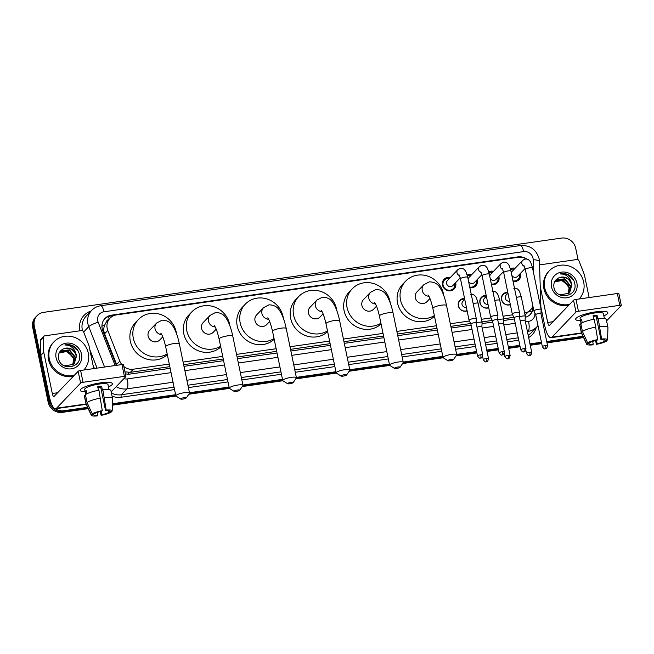 <?xml version="1.0" encoding="UTF-8"?>
<svg xmlns="http://www.w3.org/2000/svg" width="654" height="654" viewBox="0 0 654 654"><rect width="100%" height="100%" fill="white"/><g stroke="black" fill="none" stroke-linecap="round" stroke-linejoin="round"><path stroke-width="0.98" d="M467.128 310.871A6.573 6.156 -136.2 0 1 458.315 305.794A6.573 6.156 -136.2 0 1 459.811 300.358A6.573 6.156 -136.2 0 1 464.577 298.551M488.734 307.772A6.573 6.156 -136.2 0 1 479.93 302.696A6.573 6.156 -136.2 0 1 481.426 297.259A6.573 6.156 -136.2 0 1 486.184 295.453M510.349 304.674A6.573 6.156 -136.2 0 1 501.536 299.597A6.573 6.156 -136.2 0 1 503.032 294.153A6.573 6.156 -136.2 0 1 507.79 292.354M455.642 282.642A6.99 6.548 -136.2 0 1 455.764 283.149A6.99 6.548 -136.2 0 1 454.178 288.937A6.99 6.548 -136.2 0 1 447.369 290.507A6.99 6.548 -136.2 0 1 442.488 285.054A6.99 6.548 -136.2 0 1 444.082 279.266A6.99 6.548 -136.2 0 1 450.304 277.533M477.248 279.544A6.99 6.548 -136.2 0 1 477.379 280.051A6.99 6.548 -136.2 0 1 475.785 285.839A6.99 6.548 -136.2 0 1 469.858 287.637M498.863 276.446A6.99 6.548 -136.2 0 1 498.986 276.953A6.99 6.548 -136.2 0 1 497.392 282.732A6.99 6.548 -136.2 0 1 491.473 284.539M520.47 273.347A6.99 6.548 -136.2 0 1 520.592 273.854A6.99 6.548 -136.2 0 1 519.006 279.634A6.99 6.548 -136.2 0 1 513.079 281.441M108.695 319.553A4.104 3.85 43.8 0 0 106.136 322.357L104.591 325.218C103.536 328.063 103.528 330.916 104.566 333.785L116.592 364.466L119.805 361.106A12.32 11.543 43.8 0 0 121.84 364.572M106.136 322.357A12.32 11.543 -136.2 0 1 107.019 321.302L109.986 318.204A12.32 11.543 43.8 0 0 107.787 330.425L119.805 361.106M525.031 314.966L530.558 309.89A12.32 11.543 43.8 0 0 532.904 306.137M124.963 371.84L130.375 372.314L169.811 366.657M183.651 364.67L223.251 358.997M237.091 357.01L276.691 351.329M290.531 349.342L330.123 343.669M343.971 341.682L383.563 336.009M397.411 334.022L437.003 328.341M450.851 326.354L470.659 323.517M481.965 321.891L492.266 320.419M503.572 318.792L513.88 317.321M526.306 258.992A12.32 11.543 43.8 0 0 518.197 257.308L116.445 314.917A12.32 11.543 43.8 0 0 109.986 318.204M524.647 313.078A12.32 11.543 43.8 0 0 530.558 309.89M123.868 366.559A12.32 11.543 43.8 0 0 133.351 369.208L169.272 364.057M183.112 362.071L222.712 356.389M236.552 354.403L276.151 348.729M289.992 346.743L329.591 341.061M343.432 339.083L383.023 333.401M396.872 331.414L436.463 325.741M450.312 323.755L469.433 321.008M481.426 319.291L491.048 317.909M503.032 316.193L512.654 314.811M488.767 271.941A6.99 6.548 -136.2 0 1 493.525 271.328M467.16 275.04A6.99 6.548 -136.2 0 1 471.91 274.435M510.382 268.843A6.99 6.548 -136.2 0 1 515.131 268.23M52.876 406.633A12.32 11.543 -136.2 0 1 49.761 400.591L34.286 325.847L33.493 326.673A12.32 11.543 -136.2 0 1 36.297 316.479A12.32 11.543 -136.2 0 0 33.493 326.673L48.968 401.425L33.493 326.673L32.7 327.499A12.32 11.543 -136.2 0 1 35.504 317.304L37.09 315.653A12.32 11.543 -136.2 0 1 43.54 312.367L561.549 238.081A12.32 11.543 -136.2 0 1 575.7 248.209L578.111 259.851M87.579 407.328L63.912 410.72L63.119 411.546A12.32 11.543 -136.2 0 1 48.968 401.425A12.32 11.543 -136.2 0 0 63.119 411.546L87.889 407.99L63.119 411.546L62.326 412.372A12.32 11.543 -136.2 0 1 48.183 402.251L32.7 327.499M582.943 336.238A12.32 11.543 -136.2 0 1 581.921 336.434L581.128 337.26L546.858 342.173L581.128 337.26A12.32 11.543 -136.2 0 0 583.188 336.769A12.32 11.543 -136.2 0 1 581.128 337.26L580.335 338.085L547.006 342.868M541.569 342.933L530.116 344.576L541.569 342.933M519.955 346.031L508.51 347.675L519.955 346.031M498.348 349.13L486.895 350.773L498.348 349.13M476.741 352.228L456.574 355.122L476.741 352.228M442.954 357.076L403.134 362.782L442.954 357.076M389.514 364.736L349.694 370.45L389.514 364.736M336.074 372.404L296.254 378.11L336.074 372.404M282.634 380.064L242.822 385.778L282.634 380.064M229.202 387.732L189.382 393.438L229.202 387.732M175.762 395.392L112.374 404.483L175.762 395.392M583.393 337.202A12.32 11.543 -136.2 0 1 580.335 338.085M541.708 343.628L530.263 345.271M520.102 346.726L508.649 348.369M498.495 349.825L487.042 351.468M476.88 352.923L456.026 355.915M443.191 357.754L402.586 363.575M389.751 365.423L349.154 371.243M336.311 373.082L295.714 378.903M282.871 380.742L242.274 386.571M229.44 388.411L188.834 394.231M176 396.071L112.357 405.202M88.2 408.66L62.326 412.372M526.74 259.058A12.32 11.543 43.8 0 0 517.878 256.883L111.433 315.171A12.32 11.543 43.8 0 0 104.975 318.449A12.32 11.543 43.8 0 0 102.776 330.671L116.363 365.357M34.286 325.847A12.32 11.543 -136.2 0 1 37.09 315.653M63.912 410.72A12.32 11.543 -136.2 0 1 55.337 408.734M581.921 336.434L546.719 341.486M541.422 342.238L529.977 343.881M519.816 345.337L508.362 346.98M498.209 348.443L486.756 350.078M476.594 351.541L456.656 354.394M442.815 356.381L403.216 362.063M389.375 364.049L349.776 369.723M335.935 371.709L296.344 377.391M282.495 379.369L242.904 385.051M229.055 387.037L189.464 392.711M175.615 394.697L112.398 403.763M525.26 317.321A12.32 11.543 43.8 0 0 530.386 314.304A12.32 11.543 43.8 0 0 533.329 308.206M125.355 373.769A12.32 11.543 43.8 0 0 130.146 374.055L170.154 368.316M183.995 366.338L223.594 360.656M237.435 358.67L277.034 352.997M290.875 351.01L330.474 345.328M344.315 343.342L383.906 337.668M397.755 335.682L437.346 330M451.195 328.022L471.133 325.161M482.031 323.599L492.74 322.062M503.645 320.493L514.355 318.964M104.591 318.874A12.32 11.543 -136.2 0 1 110.64 315.996L114.156 315.49M532.642 306.775L532.642 307.012A12.32 11.543 -136.2 0 1 529.977 314.705M569.585 304.388A20.527 19.244 -136.2 0 1 544.684 287.752A20.527 19.244 -136.2 0 1 549.352 270.756A20.527 19.244 -136.2 0 1 569.356 266.137A20.527 19.244 -136.2 0 1 583.687 282.152A20.527 19.244 -136.2 0 1 579.166 298.992M568.792 305.214A20.527 19.244 -136.2 0 1 543.891 288.577A20.527 19.244 -136.2 0 1 548.559 271.582L549.352 270.756M576.902 283.125A13.382 12.549 -136.2 0 1 566.838 297.774A13.382 12.549 -136.2 0 1 551.469 286.779A13.382 12.549 -136.2 0 1 561.524 272.129A13.382 12.549 -136.2 0 1 576.902 283.125M553.881 287.171C555.884 300.693 577.817 297.071 574.809 283.811C574.179 280.182 572.324 277.321 569.242 275.228C566.323 273.609 563.323 273.176 560.233 273.928C565.824 273.952 569.495 276.814 571.253 282.503A9.279 8.698 -136.2 0 0 559.325 277.648C555.189 279.389 553.374 282.561 553.881 287.171M569.495 292.812L571.645 285.103C569.585 278.71 565.473 276.225 559.325 277.648M558.663 294.259L559.914 294.807L568.939 293.327L569.659 292.649L571.964 284.776L571.253 282.503M568.817 293.417L570.386 286.411L564.598 279.127L555.467 280.64M568.996 293.278L570.705 286.084L564.909 278.8L556.301 279.847L554.6 281.809M568.073 293.957L569.135 287.727L563.339 280.443L554.903 281.351M568.261 293.834L569.446 287.4L563.65 280.116L555.033 281.171M554.126 282.046L561.851 280.501L568.449 285.684M573.525 279.928L567.419 274.541L560.233 273.928M595.688 311.86A16.424 3.393 -11.7 0 1 606.446 311.68A16.424 3.393 -11.7 0 1 603.863 315.866A16.424 3.393 -11.7 0 0 607.811 312.661A16.424 3.393 -11.7 0 0 595.688 311.86A16.424 3.393 -11.7 0 0 576.509 317.885A16.424 3.393 -11.7 0 0 580.539 320.697A16.424 3.393 -11.7 0 1 575.643 319.324A16.424 3.393 -11.7 0 1 595.688 311.86M539.55 265.05A2.052 1.921 43.8 0 1 540.269 264.788L576.738 259.556A2.052 1.921 43.8 0 1 578.994 260.913L584.324 274.5A2.052 1.921 43.8 0 1 584.423 274.835L589.131 297.562M540.866 306.939L544.725 325.561A16.424 4.611 -98.2 0 0 551.011 337.685A16.424 4.611 -98.2 0 0 551.943 337.17L575.994 312.048L573.55 300.243L549.499 325.365A4.104 1.153 81.8 0 1 549.262 325.496A4.104 1.153 81.8 0 1 547.692 322.463L540.22 286.37M606.577 320.877L621.243 305.557A2.052 0.425 168.3 0 0 621.3 305.418A2.052 0.425 168.3 0 0 619.788 305.32L617.343 293.515A2.052 0.425 -11.7 0 1 618.856 293.613L621.3 305.418M573.55 300.243A2.052 0.425 -11.7 0 1 575.994 299.442L578.438 311.247L619.788 305.32M578.438 311.247A2.052 0.425 168.3 0 0 575.994 312.048M575.994 299.442L617.343 293.515M593.252 316.438A8.216 1.692 168.3 0 1 594.2 316.291A8.216 1.692 168.3 0 1 596.08 316.07L600.969 339.679A8.216 1.692 -11.7 0 1 605.146 340.293A8.216 1.692 -11.7 0 1 605.154 340.358L605.13 340.235M603.806 339.679L604.165 341.396A8.216 1.692 -11.7 0 1 597.135 343.685L596.448 340.366M593.84 319.283L593.096 315.686A11.911 2.461 -11.7 0 1 595.083 315.359A11.911 2.461 -11.7 0 1 596.996 315.122L597.805 319.054L598.214 318.637A13.546 2.796 -11.7 0 1 606.299 319.544L607.926 327.409A13.546 2.796 -11.7 0 1 607.942 327.548L607.566 339.9A10.677 2.199 -11.7 0 1 607.55 340.015L605.154 340.358M581.104 323.395L580.065 318.408A11.911 2.461 -11.7 0 1 594.6 312.996A11.911 2.461 -11.7 0 1 603.389 313.577L604.419 318.572M582.256 322.757L581.569 319.438A11.911 2.461 -11.7 0 0 580.58 320.468L581.177 323.354M592.647 341.404L593.235 344.241L592.63 344.879A10.677 2.199 -11.7 0 1 586.687 344.225L581.439 333.033A13.546 2.796 -11.7 0 1 581.39 332.902L579.763 325.038A13.546 2.796 -11.7 0 1 579.812 324.629L581.439 332.502L586.654 343.906L589.058 343.563L588.878 342.696M580.981 324.466L579.812 324.629M580.801 323.599A13.546 2.796 -11.7 0 1 594.306 319.201L597.682 339.606L597.069 340.235A8.216 1.692 -11.7 0 0 590.047 342.524L587.644 342.868L582.428 331.464L580.801 323.599M582.428 331.464A13.546 2.796 -11.7 0 1 595.941 327.065M595.467 340.595L596.53 344.315L597.135 343.685M604.165 341.396L606.56 341.053L606.585 340.154M606.56 341.053A10.677 2.199 -11.7 0 1 596.53 344.315M587.644 342.868A10.677 2.199 -11.7 0 1 597.682 339.606M593.235 344.241A8.216 1.692 -11.7 0 1 589.066 343.628A8.216 1.692 -11.7 0 1 589.058 343.563M600.969 339.679L601.582 339.042L598.214 318.637M599.841 326.51A13.546 2.796 -11.7 0 1 607.926 327.409M601.582 339.042A10.677 2.199 -11.7 0 1 607.566 339.9M596.08 316.07L596.996 315.122M580.58 320.468L581.749 320.305M74.196 375.429A20.527 19.244 -136.2 0 1 49.295 358.793A20.527 19.244 -136.2 0 1 53.971 341.797A20.527 19.244 -136.2 0 1 73.976 337.178A20.527 19.244 -136.2 0 1 88.298 353.193A20.527 19.244 -136.2 0 1 83.777 370.033M73.403 376.254A20.527 19.244 -136.2 0 1 48.502 359.618A20.527 19.244 -136.2 0 1 53.178 342.622L53.971 341.797M81.513 354.166A13.382 12.549 -136.2 0 1 71.458 368.815A13.382 12.549 -136.2 0 1 56.08 357.812A13.382 12.549 -136.2 0 1 66.144 343.17A13.382 12.549 -136.2 0 1 81.513 354.166M58.5 358.212C60.503 371.734 82.429 368.112 79.42 354.852C78.791 351.223 76.935 348.361 73.853 346.26C70.943 344.642 67.942 344.217 64.852 344.969C70.436 344.993 74.115 347.854 75.864 353.544A9.279 8.698 -136.2 0 0 63.937 348.688C59.808 350.43 57.993 353.601 58.5 358.212M74.115 363.853L76.256 356.144C74.196 349.751 70.092 347.266 63.937 348.688M63.283 365.3L64.525 365.848L73.55 364.368L74.27 363.689L76.575 355.817L75.864 353.544M73.436 364.458L75.006 357.452L69.21 350.168L60.086 351.68M73.608 364.319L75.316 357.125L69.528 349.841L60.92 350.887L59.22 352.849M72.684 364.997L73.747 358.768L67.951 351.484L59.514 352.392M72.88 364.875L74.057 358.441L68.269 351.149L59.653 352.212M58.746 353.086L66.471 351.533L73.06 356.724M78.137 350.969L72.03 345.582L64.852 344.969M451.399 359.34A2.878 0.597 168.3 0 0 447.974 360.755A2.878 0.597 168.3 0 0 450.009 360.787A2.878 0.597 168.3 0 0 453.475 359.618A2.878 0.597 168.3 0 0 451.399 359.34M447.974 360.755L443.265 357.812A6.981 1.439 -11.7 0 1 443.052 357.542A6.981 1.439 -11.7 0 1 451.571 354.37A6.981 1.439 -11.7 0 1 456.721 354.713A6.981 1.439 -11.7 0 1 456.631 355.04L453.475 359.618M427.961 294.913C429.498 296.564 431.133 301.044 432.866 308.369A6.981 1.439 168.3 0 1 441.385 305.197A6.981 1.439 168.3 0 1 446.543 305.541C445.251 299.319 443.518 294.112 441.319 289.918C439.84 287.654 437.812 281.915 429.277 281.858L423.833 284.727L416.909 291.962A6.981 6.54 43.8 0 0 415.315 297.742A6.981 6.54 43.8 0 0 420.187 303.186A6.981 6.54 43.8 0 0 426.988 301.617L429.956 298.518M434.362 315.563A22.579 21.165 -136.2 0 1 400.493 299.867A22.579 21.165 -136.2 0 1 405.635 281.171A22.579 21.165 -136.2 0 1 427.642 276.094A22.579 21.165 -136.2 0 1 443.404 293.711A22.579 21.165 -136.2 0 1 443.665 295.232M434.509 316.283A22.579 21.165 -136.2 0 1 412.739 320.395A22.579 21.165 -136.2 0 1 397.526 302.966A22.579 21.165 -136.2 0 1 402.668 284.269L405.635 281.171M397.959 367A2.878 0.597 168.3 0 0 394.534 368.415A2.878 0.597 168.3 0 0 396.569 368.447A2.878 0.597 168.3 0 0 400.044 367.278A2.878 0.597 168.3 0 0 397.959 367M394.534 368.415L389.825 365.472A6.981 1.439 -11.7 0 1 389.612 365.21A6.981 1.439 -11.7 0 1 398.131 362.03A6.981 1.439 -11.7 0 1 403.281 362.373A6.981 1.439 -11.7 0 1 403.191 362.708L400.044 367.278M374.521 302.573C376.058 304.224 377.701 308.713 379.426 316.029A6.981 1.439 168.3 0 1 387.945 312.857A6.981 1.439 168.3 0 1 393.103 313.201C391.82 306.979 390.078 301.78 387.879 297.586C386.4 295.322 384.372 289.575 375.837 289.526L370.393 292.387L363.469 299.622A6.981 6.54 43.8 0 0 361.883 305.402A6.981 6.54 43.8 0 0 366.747 310.846A6.981 6.54 43.8 0 0 373.548 309.277L376.516 306.178M380.922 323.223A22.579 21.165 -136.2 0 1 347.053 307.527A22.579 21.165 -136.2 0 1 352.195 288.831A22.579 21.165 -136.2 0 1 374.202 283.754A22.579 21.165 -136.2 0 1 389.964 301.371A22.579 21.165 -136.2 0 1 390.225 302.892M381.069 323.943A22.579 21.165 -136.2 0 1 359.299 328.055A22.579 21.165 -136.2 0 1 344.086 310.625A22.579 21.165 -136.2 0 1 349.228 291.937L352.195 288.831M344.519 374.668A2.878 0.597 168.3 0 0 341.102 376.083A2.878 0.597 168.3 0 0 343.129 376.115A2.878 0.597 168.3 0 0 346.604 374.938A2.878 0.597 168.3 0 0 344.519 374.668M341.102 376.083L336.393 373.14A6.981 1.439 -11.7 0 1 336.172 372.87A6.981 1.439 -11.7 0 1 344.691 369.698A6.981 1.439 -11.7 0 1 349.841 370.041A6.981 1.439 -11.7 0 1 349.751 370.368L346.604 374.938M321.081 310.233C322.618 311.884 324.261 316.373 325.994 323.697A6.981 1.439 168.3 0 1 334.505 320.517A6.981 1.439 168.3 0 1 339.663 320.861C338.38 314.648 336.638 309.44 334.439 305.246C332.96 302.982 330.932 297.235 322.397 297.186L316.953 300.047L310.029 307.29A6.981 6.54 43.8 0 0 308.443 313.062A6.981 6.54 43.8 0 0 313.315 318.514A6.981 6.54 43.8 0 0 320.108 316.945L323.076 313.838M327.482 330.891A22.579 21.165 -136.2 0 1 293.613 315.187A22.579 21.165 -136.2 0 1 298.755 296.499A22.579 21.165 -136.2 0 1 320.762 291.422A22.579 21.165 -136.2 0 1 336.524 309.04A22.579 21.165 -136.2 0 1 336.785 310.56M327.629 331.611A22.579 21.165 -136.2 0 1 305.859 335.723A22.579 21.165 -136.2 0 1 290.646 318.294A22.579 21.165 -136.2 0 1 295.788 299.597L298.755 296.499M291.079 382.328A2.878 0.597 168.3 0 0 287.662 383.743A2.878 0.597 168.3 0 0 289.689 383.775A2.878 0.597 168.3 0 0 293.164 382.606A2.878 0.597 168.3 0 0 291.079 382.328M287.662 383.743L282.953 380.8A6.981 1.439 -11.7 0 1 282.732 380.53A6.981 1.439 -11.7 0 1 291.251 377.358A6.981 1.439 -11.7 0 1 296.409 377.701A6.981 1.439 -11.7 0 1 296.311 378.028L293.164 382.606M267.641 317.901C269.186 319.553 270.821 324.041 272.554 331.357A6.981 1.439 168.3 0 1 281.073 328.185A6.981 1.439 168.3 0 1 286.223 328.529C284.94 322.308 283.198 317.1 280.999 312.906C279.52 310.642 277.492 304.903 268.957 304.846L263.521 307.715L256.589 314.95A6.981 6.54 43.8 0 0 255.003 320.73A6.981 6.54 43.8 0 0 259.875 326.174A6.981 6.54 43.8 0 0 266.677 324.605L269.644 321.506M274.042 338.551A22.579 21.165 -136.2 0 1 240.181 322.855A22.579 21.165 -136.2 0 1 245.315 304.159A22.579 21.165 -136.2 0 1 267.322 299.082A22.579 21.165 -136.2 0 1 283.084 316.7A22.579 21.165 -136.2 0 1 283.346 318.22M274.19 339.271A22.579 21.165 -136.2 0 1 252.419 343.383A22.579 21.165 -136.2 0 1 237.206 325.954A22.579 21.165 -136.2 0 1 242.348 307.266L245.315 304.159M237.639 389.988A2.878 0.597 168.3 0 0 234.222 391.411A2.878 0.597 168.3 0 0 236.249 391.435A2.878 0.597 168.3 0 0 239.724 390.266A2.878 0.597 168.3 0 0 237.639 389.988M234.222 391.411L229.513 388.46A6.981 1.439 -11.7 0 1 229.292 388.198A6.981 1.439 -11.7 0 1 237.811 385.026A6.981 1.439 -11.7 0 1 242.969 385.369A6.981 1.439 -11.7 0 1 242.871 385.697L239.724 390.266M214.201 325.561C215.746 327.213 217.381 331.701 219.115 339.017A6.981 1.439 168.3 0 1 227.633 335.845A6.981 1.439 168.3 0 1 232.783 336.189C231.5 329.968 229.758 324.768 227.559 320.574C226.08 318.31 224.052 312.563 215.518 312.514L210.081 315.375L203.149 322.61A6.981 6.54 43.8 0 0 201.563 328.39A6.981 6.54 43.8 0 0 206.435 333.834A6.981 6.54 43.8 0 0 213.237 332.265L216.204 329.166M220.602 346.219A22.579 21.165 -136.2 0 1 186.742 330.515A22.579 21.165 -136.2 0 1 191.884 311.827A22.579 21.165 -136.2 0 1 213.883 306.742A22.579 21.165 -136.2 0 1 229.644 324.368A22.579 21.165 -136.2 0 1 229.906 325.888M220.75 346.931A22.579 21.165 -136.2 0 1 198.98 351.043A22.579 21.165 -136.2 0 1 183.766 333.622A22.579 21.165 -136.2 0 1 188.908 314.926L191.884 311.827M184.199 397.657A2.878 0.597 168.3 0 0 180.782 399.071A2.878 0.597 168.3 0 0 182.818 399.103A2.878 0.597 168.3 0 0 186.284 397.934A2.878 0.597 168.3 0 0 184.199 397.657M180.782 399.071L176.073 396.128A6.981 1.439 -11.7 0 1 175.861 395.858A6.981 1.439 -11.7 0 1 184.371 392.686A6.981 1.439 -11.7 0 1 189.529 393.029A6.981 1.439 -11.7 0 1 189.431 393.356L186.284 397.934M160.761 333.229C162.306 334.881 163.941 339.361 165.675 346.685A6.981 1.439 168.3 0 1 174.193 343.513A6.981 1.439 168.3 0 1 179.343 343.857C178.06 337.636 176.318 332.428 174.119 328.234C172.64 325.97 170.612 320.231 162.078 320.174L156.641 323.043L149.709 330.278A6.981 6.54 43.8 0 0 148.123 336.058A6.981 6.54 43.8 0 0 152.995 341.502A6.981 6.54 43.8 0 0 159.797 339.933L162.764 336.835M167.162 353.879A22.579 21.165 -136.2 0 1 133.302 338.183A22.579 21.165 -136.2 0 1 138.444 319.487A22.579 21.165 -136.2 0 1 160.443 314.411A22.579 21.165 -136.2 0 1 176.204 332.028A22.579 21.165 -136.2 0 1 176.466 333.548M167.31 354.599A22.579 21.165 -136.2 0 1 145.54 358.711A22.579 21.165 -136.2 0 1 130.334 341.282A22.579 21.165 -136.2 0 1 135.468 322.586L138.444 319.487M514.281 269.121A6.156 5.772 43.8 0 0 510.627 269.742M523.993 265.638L525.309 269.489A3.695 0.76 168.3 0 1 529.593 267.838A3.695 0.76 168.3 0 1 529.822 267.805A3.695 0.76 168.3 0 1 532.544 267.985C531.203 263.325 530.28 261.003 529.765 261.02C528.784 259.499 527.189 258.853 524.982 259.066L522.652 260.382L512.278 271.214A3.695 3.466 43.8 0 0 511.379 273.209M534.007 310.707A3.695 0.76 168.3 0 0 533.893 310.952A3.695 0.76 168.3 0 0 533.909 310.993L535.716 314.688A2.665 0.548 168.3 0 0 535.724 314.705A2.665 0.548 168.3 0 1 535.798 314.5A2.665 0.548 168.3 0 1 538.97 313.462A2.665 0.548 168.3 0 1 540.94 313.593L541.136 309.489A3.695 0.76 168.3 0 0 541.136 309.456A3.695 0.76 168.3 0 0 538.406 309.268A3.695 0.76 168.3 0 0 534.007 310.707M512.957 280.852A6.156 5.772 43.8 0 0 519.619 274.23M511.812 275.293A3.695 3.466 43.8 0 0 517.616 276.323L525.088 268.524M540.948 313.626A2.665 0.548 168.3 0 0 540.94 313.593L547.578 345.614A2.665 0.548 168.3 0 0 545.608 345.484A2.665 0.548 168.3 0 0 542.346 346.702L535.716 314.68M492.675 272.219A6.156 5.772 43.8 0 0 489.02 272.841M502.386 268.737L503.703 272.587A3.695 0.76 168.3 0 1 507.986 270.936A3.695 0.76 168.3 0 1 508.207 270.903A3.695 0.76 168.3 0 1 510.938 271.083C509.597 266.423 508.665 264.102 508.158 264.118C507.169 262.597 505.575 261.952 503.367 262.164L501.038 263.48L490.672 274.312A3.695 3.466 43.8 0 0 489.764 276.307M512.393 313.806A3.695 0.76 168.3 0 0 512.286 314.051A3.695 0.76 168.3 0 0 512.303 314.092L514.109 317.787A2.665 0.548 168.3 0 1 514.109 317.779A2.665 0.548 168.3 0 1 514.183 317.599A2.665 0.548 168.3 0 1 517.363 316.561A2.665 0.548 168.3 0 1 519.333 316.691L519.529 312.596A3.695 0.76 168.3 0 0 519.521 312.555A3.695 0.76 168.3 0 0 516.799 312.367A3.695 0.76 168.3 0 0 512.393 313.806M491.35 283.95A6.156 5.772 43.8 0 0 498.013 277.329M490.198 278.4A3.695 3.466 43.8 0 0 496.01 279.422L503.482 271.623M519.333 316.724A2.665 0.548 168.3 0 0 519.333 316.691L525.963 348.721A2.665 0.548 168.3 0 0 523.993 348.59A2.665 0.548 168.3 0 0 520.739 349.8L514.109 317.779M471.06 275.318A6.156 5.772 43.8 0 0 467.406 275.939M480.772 271.835L482.088 275.686A3.695 0.76 168.3 0 1 486.38 274.034A3.695 0.76 168.3 0 1 486.601 274.001A3.695 0.76 168.3 0 1 489.331 274.181C487.982 269.522 487.058 267.2 486.543 267.216C485.562 265.696 483.968 265.05 481.761 265.262L479.431 266.579L469.057 277.41A3.695 3.466 43.8 0 0 468.158 279.405M490.786 316.904A3.695 0.76 168.3 0 0 490.68 317.149A3.695 0.76 168.3 0 0 490.688 317.19L492.503 320.893A2.665 0.548 168.3 0 1 492.495 320.877A2.665 0.548 168.3 0 1 492.576 320.697A2.665 0.548 168.3 0 1 495.757 319.659A2.665 0.548 168.3 0 1 497.727 319.79A2.665 0.548 168.3 0 0 497.727 319.79L497.915 315.694A3.695 0.76 168.3 0 0 497.915 315.653A3.695 0.76 168.3 0 0 495.184 315.473A3.695 0.76 168.3 0 0 490.786 316.904M469.744 287.049A6.156 5.772 43.8 0 0 476.406 280.427M468.591 281.498A3.695 3.466 43.8 0 0 474.395 282.528L481.867 274.721M449.453 278.416A6.156 5.772 43.8 0 0 447.377 289.951A6.156 5.772 43.8 0 0 454.792 283.525M459.165 274.933L460.481 278.784A3.695 0.76 168.3 0 1 464.765 277.141A3.695 0.76 168.3 0 1 464.986 277.1A3.695 0.76 168.3 0 1 467.716 277.288C466.376 272.62 465.452 270.298 464.937 270.315C463.956 268.794 462.353 268.148 460.146 268.361L457.825 269.677L447.45 280.509A3.695 3.466 43.8 0 0 449.184 286.452A3.695 3.466 43.8 0 0 452.789 285.626L460.261 277.819M482.742 354.918C481.589 359.635 480.772 357.386 480.51 358.098A2.665 0.752 81.8 0 0 480.665 358.016A2.665 0.752 -98.2 0 0 480.772 354.787A2.665 0.548 168.3 0 1 482.742 354.918L476.112 322.888A2.665 0.548 168.3 0 1 476.12 322.921L476.308 318.792A3.695 0.76 168.3 0 0 476.308 318.751A3.695 0.76 168.3 0 0 473.578 318.572A3.695 0.76 168.3 0 0 469.171 320.002A3.695 0.76 168.3 0 0 469.065 320.247A3.695 0.76 168.3 0 0 469.081 320.288L470.888 323.992A2.665 0.548 168.3 0 0 470.896 324M476.112 322.888A2.665 0.548 168.3 0 0 474.142 322.757A2.665 0.548 168.3 0 0 470.962 323.795A2.665 0.548 168.3 0 0 470.888 323.975L477.518 355.997C480.355 359.814 480.224 357.485 480.51 358.098M507.929 292.992A6.156 5.772 43.8 0 0 501.732 299.745A6.156 5.772 43.8 0 0 510.284 304.388M507.962 293.164L506.098 295.109A3.695 3.466 43.8 0 0 509.621 301.183M531.743 352.416C530.582 357.133 529.773 354.893 529.511 355.604A2.665 0.752 81.8 0 0 529.658 355.514A2.665 0.752 -98.2 0 0 529.773 352.285A2.665 0.548 168.3 0 1 531.743 352.416L525.113 320.395A2.665 0.548 168.3 0 1 525.113 320.427L525.301 316.291A3.695 0.76 168.3 0 0 525.301 316.25A3.695 0.76 168.3 0 0 522.571 316.07A3.695 0.76 168.3 0 0 519.366 316.863M525.113 320.395A2.665 0.548 168.3 0 0 523.143 320.264A2.665 0.548 168.3 0 0 520.249 321.098M486.314 296.09A6.156 5.772 43.8 0 0 480.118 302.843A6.156 5.772 43.8 0 0 488.677 307.486M486.355 296.262L484.491 298.208A3.695 3.466 43.8 0 0 488.015 304.29M510.136 355.514C508.976 360.24 508.158 357.991 507.896 358.703A2.665 0.752 81.8 0 0 508.052 358.613A2.665 0.752 -98.2 0 0 508.166 355.384A2.665 0.548 168.3 0 1 510.136 355.514L503.498 323.493A2.665 0.548 168.3 0 1 503.506 323.526L503.694 319.397A3.695 0.76 168.3 0 0 503.694 319.356A3.695 0.76 168.3 0 0 500.964 319.168A3.695 0.76 168.3 0 0 497.759 319.961M503.498 323.493A2.665 0.548 168.3 0 0 501.528 323.362A2.665 0.548 168.3 0 0 498.634 324.196M464.708 299.189A6.156 5.772 43.8 0 0 458.511 305.941A6.156 5.772 43.8 0 0 467.062 310.585M464.741 299.36L462.877 301.306A3.695 3.466 43.8 0 0 466.4 307.388M481.892 326.624A2.665 0.548 168.3 0 0 481.892 326.591L482.088 322.496A3.695 0.76 168.3 0 0 482.08 322.455A3.695 0.76 168.3 0 0 479.357 322.267A3.695 0.76 168.3 0 0 476.153 323.06M488.522 358.621C487.361 363.338 486.551 361.09 486.29 361.801A2.665 0.752 81.8 0 0 486.437 361.719A2.665 0.752 -98.2 0 0 486.551 358.49A2.665 0.548 168.3 0 1 488.522 358.621L481.892 326.591A2.665 0.548 168.3 0 0 479.922 326.46A2.665 0.548 168.3 0 0 477.028 327.294M100.299 382.901A16.424 3.393 -11.7 0 1 111.066 382.721A16.424 3.393 -11.7 0 1 108.474 386.906A16.424 3.393 -11.7 0 0 112.423 383.702A16.424 3.393 -11.7 0 0 100.299 382.901A16.424 3.393 -11.7 0 0 81.121 388.926A16.424 3.393 -11.7 0 0 85.159 391.738A16.424 3.393 -11.7 0 1 80.262 390.364A16.424 3.393 -11.7 0 1 100.299 382.901M43.744 352.024A2.052 1.921 43.8 0 0 43.785 352.367L40.818 355.465A2.052 1.921 -136.2 0 1 40.777 355.122L43.744 352.024L43.295 337.734A2.052 1.921 43.8 0 1 44.881 335.829L81.358 330.597A2.052 1.921 43.8 0 1 83.614 331.946L88.936 345.541A2.052 1.921 43.8 0 1 89.034 345.876L93.743 368.603M40.818 355.465L49.336 396.602A16.424 4.611 -98.2 0 0 55.631 408.725A16.424 4.611 -98.2 0 0 56.555 408.202L80.605 383.081L78.161 371.284L54.11 396.406A4.104 1.153 81.8 0 1 53.881 396.537A4.104 1.153 81.8 0 1 52.304 393.504L43.785 352.367M40.777 355.122L40.327 340.832A2.052 1.921 -136.2 0 1 40.834 339.475L43.81 336.377M111.188 391.909L125.854 376.598A2.052 0.425 168.3 0 0 125.911 376.459A2.052 0.425 168.3 0 0 124.399 376.361L121.955 364.556A2.052 0.425 -11.7 0 1 123.467 364.654L125.911 376.459M78.161 371.284A2.052 0.425 -11.7 0 1 80.605 370.483L83.05 382.288L124.399 376.361M83.05 382.288A2.052 0.425 168.3 0 0 80.605 383.081M80.605 370.483L121.955 364.556M97.863 387.479A8.216 1.692 168.3 0 1 98.811 387.332A8.216 1.692 168.3 0 1 100.7 387.111L105.588 410.72A8.216 1.692 -11.7 0 1 109.758 411.333A8.216 1.692 -11.7 0 1 109.766 411.399L109.741 411.268M108.425 410.72L108.777 412.437A8.216 1.692 -11.7 0 1 101.754 414.726L101.068 411.407M98.452 390.324L97.708 386.718A11.911 2.461 -11.7 0 1 99.702 386.4A11.911 2.461 -11.7 0 1 101.607 386.162L102.425 390.095L102.825 389.678A13.546 2.796 -11.7 0 1 110.91 390.585L112.545 398.45A13.546 2.796 -11.7 0 1 112.553 398.588L112.186 410.941A10.677 2.199 -11.7 0 1 112.169 411.055L109.766 411.399M85.715 394.436L84.685 389.449A11.911 2.461 -11.7 0 1 99.212 384.037A11.911 2.461 -11.7 0 1 108 384.617L109.038 389.604M86.868 393.798L86.181 390.479A11.911 2.461 -11.7 0 0 85.192 391.509L85.788 394.387M97.266 412.445L97.855 415.282L97.242 415.919A10.677 2.199 -11.7 0 1 91.298 415.265L86.05 404.074A13.546 2.796 -11.7 0 1 86.009 403.943L84.374 396.079A13.546 2.796 -11.7 0 1 84.431 395.67L86.058 403.543L91.274 414.947L93.669 414.603L93.489 413.737M85.6 395.507L84.431 395.67M85.421 394.64A13.546 2.796 -11.7 0 1 98.926 390.234L102.294 410.638L101.689 411.276A8.216 1.692 -11.7 0 0 94.658 413.565L92.263 413.908L87.047 402.504L85.421 394.64M87.047 402.504A13.546 2.796 -11.7 0 1 100.552 398.106M100.087 411.628L101.141 415.355L101.754 414.726M108.777 412.437L111.18 412.085L111.205 411.194M111.18 412.085A10.677 2.199 -11.7 0 1 101.141 415.355M92.263 413.908A10.677 2.199 -11.7 0 1 102.294 410.638M97.855 415.282A8.216 1.692 -11.7 0 1 93.677 414.669A8.216 1.692 -11.7 0 1 93.669 414.603M105.588 410.72L106.193 410.083L102.825 389.678M104.452 397.542A13.546 2.796 -11.7 0 1 112.545 398.45M106.193 410.083A10.677 2.199 -11.7 0 1 112.186 410.941M100.7 387.111L101.607 386.162M85.192 391.509L86.361 391.345M101.918 326.24A12.32 1.905 -21.4 0 1 104.591 325.218M528.914 311.598A12.32 3.107 -1.8 0 1 531.677 312.023M128.707 374.178A12.32 3.458 -98.2 0 0 128.413 372.428M109.153 319.078A12.32 3.458 -98.2 0 0 108.507 316.511M130.375 372.314L133.351 369.208M104.566 333.785L107.787 330.425M48.183 402.251L49.761 400.591M517.355 257.423L517.878 256.883M533.631 273.241L533.206 259.736A8.216 7.701 43.8 0 0 533.043 258.355A8.216 7.701 43.8 0 0 523.617 251.602L103.904 311.794A8.216 7.701 43.8 0 0 97.732 320.779A8.216 7.701 43.8 0 0 98.133 322.128L115.137 365.537M533.206 259.736A8.216 2.068 -1.8 0 1 539.436 261.543L539.109 258.755C536.296 249.476 530.083 245.078 520.47 245.544A8.216 2.305 81.8 0 1 523.617 251.602M104.575 367.049L88.756 326.665A16.424 15.394 -136.2 0 1 87.947 323.967A16.424 15.394 -136.2 0 1 91.691 310.372L86.05 316.258A16.424 15.394 43.8 0 0 82.306 329.853A16.424 15.394 43.8 0 0 82.527 330.785M83.638 332.011L88.756 326.665A8.216 1.267 -21.4 0 1 98.133 322.128M536.182 327.613A18.476 17.315 -136.2 0 1 528.661 337.546M518.753 340.227L507.308 341.87M497.146 343.325L485.693 344.969M475.54 346.424L455.601 349.285M441.752 351.272L402.161 356.945M388.312 358.932L348.721 364.613M334.873 366.592L295.281 372.273M281.433 374.26L241.841 379.933M227.993 381.92L188.401 387.601M174.561 389.588L121.219 397.231A18.476 17.315 -136.2 0 1 112.071 396.169M94.405 368.504L92.958 364.809M79.894 330.81A18.476 17.315 -136.2 0 1 91.037 311.051M528.179 335.224A16.424 15.394 43.8 0 0 531.187 332.829L536.828 326.935A16.424 15.394 -136.2 0 1 528.219 331.316L527.525 332.044M89.827 349.71L97.045 368.128M173.04 382.247L126.941 388.86L121.301 394.754L174.062 387.184M123.876 378.666A8.216 7.701 43.8 0 0 127.293 378.919A8.216 2.305 81.8 0 1 126.941 388.86A16.424 15.394 -136.2 0 1 116.224 386.653M111.417 393.013A16.424 15.394 43.8 0 0 121.301 394.754A2.052 0.58 -98.2 0 0 121.219 397.231M525.407 321.833L528.571 321.376A8.216 2.305 81.8 0 1 528.219 331.316L527.394 331.431M517.232 332.886L505.787 334.529M495.626 335.984L484.173 337.627M474.019 339.083L454.08 341.944M440.232 343.93L400.64 349.612M386.792 351.599L347.2 357.272M333.352 359.259L293.76 364.932M279.92 366.919L240.32 372.6M226.48 374.587L186.88 380.26M187.902 385.198L227.502 379.524M241.342 377.538L280.942 371.856M294.782 369.87L334.374 364.196M348.222 362.21L387.814 356.528M401.662 354.55L441.254 348.868M455.102 346.882L475.041 344.02M485.203 342.565L496.648 340.922M506.809 339.467L518.262 337.824M528.571 321.376A8.216 7.701 43.8 0 0 534.907 313.773L534.882 312.988M127.293 378.919L171.054 372.649M184.894 370.663L224.486 364.981M238.334 363.003L277.925 357.321M291.774 355.335L331.365 349.661M345.214 347.675L384.805 341.993M398.654 340.006L438.245 334.333M452.094 332.346L472.033 329.485M482.186 328.03L493.639 326.387M503.801 324.932L515.246 323.289M520.47 245.544L100.757 305.729A8.216 2.305 81.8 0 1 103.904 311.794M110.64 315.996L111.433 315.171M551.943 337.17L581.398 332.943M547.692 322.463L553.006 321.703M423.833 284.727A6.981 6.54 43.8 0 0 422.247 290.499A6.981 6.54 43.8 0 0 428.893 296.295M370.393 292.387A6.981 6.54 43.8 0 0 368.807 298.167A6.981 6.54 43.8 0 0 375.453 303.955M316.953 300.047A6.981 6.54 43.8 0 0 315.367 305.827A6.981 6.54 43.8 0 0 322.013 311.623M263.521 307.715A6.981 6.54 43.8 0 0 261.927 313.495A6.981 6.54 43.8 0 0 268.573 319.283M210.081 315.375A6.981 6.54 43.8 0 0 208.487 321.155A6.981 6.54 43.8 0 0 215.133 326.943M156.641 323.043A6.981 6.54 43.8 0 0 155.047 328.815A6.981 6.54 43.8 0 0 161.693 334.611M545.608 345.484A2.665 0.752 -98.2 0 1 545.493 348.713A2.665 0.752 81.8 0 1 545.338 348.803C545.6 348.091 546.417 350.331 547.578 345.614M522.652 260.382A3.695 3.466 43.8 0 0 524.353 266.309M523.993 348.59A2.665 0.752 -98.2 0 1 523.879 351.819A2.665 0.752 81.8 0 1 523.731 351.901C523.993 351.19 524.802 353.438 525.963 348.721M501.038 263.48A3.695 3.466 43.8 0 0 502.746 269.407M502.386 351.688A2.665 0.752 -98.2 0 1 502.272 354.918A2.665 0.752 81.8 0 1 502.125 354.999C502.386 354.288 503.196 356.536 504.357 351.819A2.665 0.548 168.3 0 0 502.386 351.688A2.665 0.548 168.3 0 0 499.125 352.898L492.495 320.877M479.431 266.579A3.695 3.466 43.8 0 0 481.14 272.514M457.825 269.677A3.695 3.466 43.8 0 0 459.525 275.612M480.772 354.787A2.665 0.548 168.3 0 0 477.518 355.997M513.774 288.218C515.981 287.997 517.576 288.651 518.557 290.163C519.072 290.147 520.004 292.469 521.344 297.137A3.695 0.76 168.3 0 0 518.614 296.957A3.695 0.76 168.3 0 0 518.393 296.99A3.695 0.76 168.3 0 0 516.39 297.423M529.773 352.285A2.665 0.548 168.3 0 0 526.519 353.503L525.841 350.233M492.16 291.316C494.375 291.095 495.969 291.749 496.95 293.262C497.465 293.245 498.389 295.567 499.73 300.235A3.695 0.76 168.3 0 0 497.007 300.055A3.695 0.76 168.3 0 0 496.778 300.088A3.695 0.76 168.3 0 0 494.784 300.521M508.166 355.384A2.665 0.548 168.3 0 0 504.904 356.602L504.226 353.332M470.553 294.414C472.76 294.194 474.354 294.848 475.344 296.36C475.85 296.344 476.782 298.665 478.123 303.333A3.695 0.76 168.3 0 0 475.393 303.154A3.695 0.76 168.3 0 0 475.172 303.186A3.695 0.76 168.3 0 0 473.169 303.619M486.551 358.49A2.665 0.548 168.3 0 0 483.298 359.7L482.619 356.43M56.555 408.202L86.017 403.984M52.304 393.504L57.617 392.743M43.295 337.734L40.327 340.832M536.828 326.935L537.972 325.586M100.757 305.729C97.201 306.268 94.184 307.813 91.691 310.372M541.103 314.345L541.021 311.942M540.915 308.377L539.436 261.543M551.011 337.685L581.561 333.303M432.866 308.369L443.052 357.542M446.543 305.541L456.721 354.713M379.426 316.029L389.612 365.21M393.103 313.201L403.281 362.373M325.994 323.697L336.172 372.87M339.663 320.861L349.841 370.041M272.554 331.357L282.732 380.53M286.223 328.529L296.409 377.701M219.115 339.017L229.292 388.198M232.783 336.189L242.969 385.369M165.675 346.685L175.861 395.858M179.343 343.857L189.529 393.029M525.309 269.489L533.893 310.952M518.205 279.274L516.268 281.302M532.544 267.985L541.136 309.456M542.346 346.702C545.183 350.519 545.052 348.181 545.338 348.803M503.703 272.587L512.286 314.051M496.599 282.373L494.653 284.4M510.938 271.083L519.521 312.555M520.739 349.8C523.576 353.618 523.445 351.28 523.731 351.901M482.088 275.686L490.68 317.149M474.992 285.471L473.046 287.498M489.331 274.181L497.915 315.653M504.357 351.819L497.727 319.79M499.125 352.898C501.97 356.716 501.831 354.386 502.125 354.999M444.483 280.051L442.537 282.078M460.481 278.784L469.065 320.247M453.377 288.569L451.432 290.597M467.716 277.288L476.308 318.751M503.13 294.643L501.847 295.992M521.344 297.137L525.301 316.25M526.519 353.503C529.356 357.321 529.217 354.983 529.511 355.604M481.524 297.75L480.24 299.091M499.73 300.235L503.694 319.356M504.904 356.602C507.741 360.419 507.61 358.081 507.896 358.703M459.917 300.848L458.626 302.189M478.123 303.333L482.08 322.455M483.298 359.7C486.135 363.518 486.004 361.188 486.29 361.801M55.631 408.725L86.181 404.344"/></g></svg>
